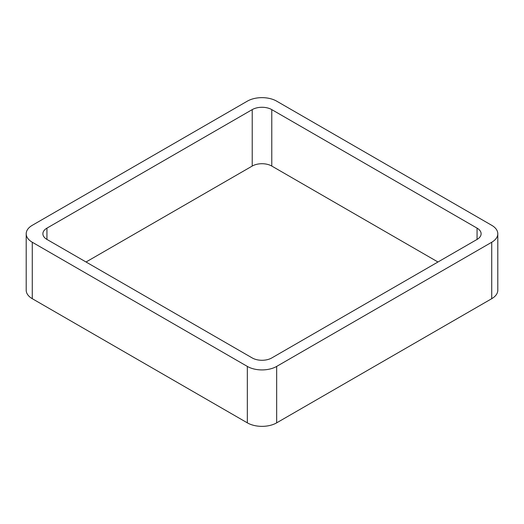 <?xml version="1.0" encoding="UTF-8"?>
<svg xmlns="http://www.w3.org/2000/svg" width="524" height="524" viewBox="0 0 524 524"><rect width="100%" height="100%" fill="white"/><g stroke="black" fill="none" stroke-linecap="round" stroke-linejoin="round"><path stroke-width="0.79" d="M32.272 298.687L247.335 422.848A20.737 11.973 0 0 0 276.665 422.848L491.728 298.687L491.728 242.245L276.665 366.414A20.737 11.973 0 0 1 247.335 366.414L32.272 242.245A20.737 11.973 0 0 1 26.2 233.783L26.2 290.217A20.737 11.973 0 0 0 32.272 298.687L32.272 242.245M491.728 242.245A20.737 11.973 0 0 0 497.8 233.783A20.737 11.973 0 0 0 491.728 225.313L276.665 101.152A20.737 11.973 0 0 0 247.335 101.152L32.272 225.313A20.737 11.973 0 0 0 26.2 233.783M491.728 298.687A20.737 11.973 0 0 0 497.8 290.217L497.8 233.783M437.959 262L271.773 166.056L271.773 109.614L477.063 228.137A13.827 7.984 0 0 1 481.111 233.783A13.827 7.984 0 0 1 477.063 239.422L271.773 357.944A13.827 7.984 0 0 1 252.227 357.944L46.937 239.422L46.937 228.137A13.827 7.984 0 0 0 42.889 233.783A13.827 7.984 0 0 0 46.937 239.422M46.937 228.137L252.227 109.614A13.827 7.984 0 0 1 271.773 109.614M86.041 262L252.227 166.056L252.227 109.614M271.773 166.056A13.827 7.984 0 0 0 252.227 166.056M276.665 422.848L276.665 366.414M247.335 422.848L247.335 366.414M477.063 239.422L477.063 228.137"/></g></svg>
